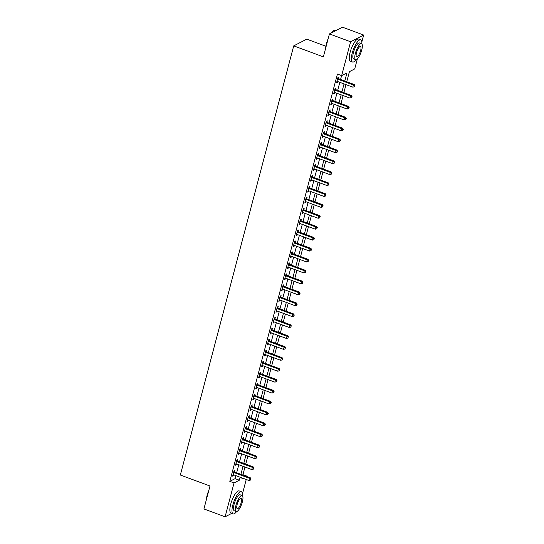 <?xml version="1.0" encoding="UTF-8"?>
<svg xmlns="http://www.w3.org/2000/svg" width="544" height="544" viewBox="0 0 544 544"><rect width="100%" height="100%" fill="white"/><g stroke="black" fill="none" stroke-linecap="round" stroke-linejoin="round"><path stroke-width="0.82" d="M325.897 46.24L306.775 39.154L293.719 45.873L180.336 475.021L209.984 486.01L203.918 508.953L225.1 516.8L234.049 482.929L239.34 480.209L240.128 477.224M293.719 45.873L323.367 56.862L329.433 33.918L342.489 27.2L363.664 35.047L361.835 41.983M357.381 58.827L354.715 68.918L349.425 71.645L346.752 81.736M242.937 474.667L247.105 476.211L247.003 476.592M246.242 479.488L242.447 493.85M344.814 81.015L346.95 72.91L341.659 75.636L337.423 74.066L229.813 481.365L235.103 478.638L235.892 475.653M236.66 472.756L238.782 464.732M239.544 461.836L241.665 453.805M242.434 450.908L244.555 442.877M245.317 439.98L247.438 431.956M248.207 429.06L250.328 421.029M251.09 418.132L253.212 410.101M253.98 407.204L256.102 399.18M256.863 396.284L258.985 388.253M259.753 385.356L261.875 377.325M262.636 374.428L264.758 366.404M265.526 363.508L267.648 355.477M268.41 352.58L270.531 344.549M271.3 341.652L273.421 333.628M274.183 330.732L276.304 322.701M277.073 319.804L279.194 311.773M279.956 308.876L282.078 300.852M282.846 297.956L284.968 289.925M285.729 287.028L287.851 278.997M288.619 276.1L290.741 268.076M291.502 265.18L293.624 257.149M294.392 254.252L296.514 246.221M297.276 243.324L299.397 235.3M300.166 232.404L302.287 224.373M303.049 221.476L305.17 213.445M305.939 210.548L308.06 202.524M308.822 199.628L310.944 191.597M311.712 188.7L313.834 180.669M314.595 177.772L316.717 169.748M317.485 166.852L319.607 158.821M320.368 155.924L322.49 147.893M323.258 145.003L325.38 136.972M326.142 134.076L328.263 126.045M329.032 123.148L331.153 115.117M331.915 112.227L334.036 104.196M334.805 101.3L336.926 93.269M337.688 90.372L339.81 82.348M340.578 79.451L341.591 75.609M338.45 78.54L338.83 77.119L337.946 77.574L336.559 82.817L337.443 82.368L337.661 81.546M335.566 89.468L335.94 88.046L335.056 88.502L333.676 93.745L334.553 93.289L334.771 92.473M332.676 100.395L333.057 98.974L332.173 99.423L330.786 104.672L331.67 104.217L331.888 103.401M329.793 111.316L330.167 109.895L329.283 110.35L327.903 115.593L328.78 115.138L328.998 114.322M326.903 122.244L327.284 120.822L326.4 121.278L325.013 126.521L325.897 126.065L326.114 125.249M324.02 133.171L324.394 131.75L323.51 132.199L322.13 137.448L323.007 136.993L323.224 136.17M321.13 144.092L321.511 142.671L320.627 143.126L319.24 148.369L320.124 147.914L320.341 147.098M318.247 155.02L318.621 153.598L317.737 154.054L316.356 159.297L317.234 158.841L317.451 158.025M315.357 165.947L315.738 164.526L314.854 164.975L313.466 170.224L314.35 169.769L314.568 168.946M312.474 176.868L312.848 175.447L311.964 175.902L310.583 181.145L311.46 180.69L311.678 179.874M309.584 187.796L309.964 186.374L309.08 186.83L307.693 192.073L308.577 191.617L308.795 190.801M306.7 198.723L307.074 197.302L306.19 197.751L304.81 203L305.687 202.545L305.905 201.722M303.81 209.644L304.191 208.223L303.307 208.678L301.92 213.921L302.804 213.466L303.022 212.65M300.927 220.572L301.301 219.15L300.417 219.606L299.037 224.849L299.914 224.393L300.132 223.577M298.037 231.499L298.418 230.078L297.534 230.527L296.147 235.776L297.031 235.321L297.248 234.498M295.154 242.42L295.528 240.999L294.644 241.454L293.264 246.697L294.141 246.242L294.358 245.426M292.264 253.348L292.645 251.926L291.761 252.382L290.374 257.625L291.258 257.169L291.475 256.353M289.381 264.275L289.755 262.854L288.871 263.303L287.49 268.546L288.368 268.097L288.585 267.274M286.491 275.196L286.872 273.775L285.988 274.23L284.6 279.473L285.484 279.018L285.702 278.202M283.608 286.124L283.982 284.702L283.098 285.158L281.717 290.401L282.594 289.945L282.812 289.129M280.718 297.051L281.098 295.623L280.214 296.079L278.827 301.322L279.711 300.873L279.929 300.05M277.834 307.972L278.208 306.551L277.324 307.006L275.944 312.249L276.821 311.794L277.039 310.978M274.944 318.9L275.325 317.478L274.441 317.934L273.054 323.177L273.938 322.721L274.156 321.905M272.061 329.827L272.435 328.399L271.551 328.855L270.171 334.098L271.048 333.649L271.266 332.826M269.171 340.748L269.552 339.327L268.668 339.782L267.281 345.025L268.165 344.57L268.382 343.754M266.288 351.676L266.662 350.254L265.778 350.71L264.398 355.953L265.275 355.497L265.492 354.681M263.398 362.603L263.779 361.175L262.895 361.631L261.508 366.874L262.392 366.425L262.609 365.602M260.515 373.524L260.889 372.103L260.005 372.558L258.624 377.801L259.502 377.346L259.719 376.53M257.625 384.452L258.006 383.03L257.122 383.486L255.734 388.729L256.618 388.273L256.836 387.457M254.742 395.372L255.116 393.951L254.232 394.407L252.851 399.65L253.728 399.201L253.946 398.378M251.852 406.3L252.232 404.879L251.348 405.334L249.961 410.577L250.845 410.122L251.063 409.306M248.968 417.228L249.342 415.806L248.458 416.255L247.078 421.505L247.955 421.049L248.173 420.233M246.078 428.148L246.459 426.727L245.575 427.183L244.188 432.426L245.072 431.977L245.29 431.154M243.195 439.076L243.569 437.655L242.685 438.11L241.305 443.353L242.182 442.898L242.4 442.082M240.305 450.004L240.686 448.582L239.802 449.031L238.415 454.281L239.299 453.825L239.516 453.009M237.422 460.924L237.796 459.503L236.912 459.959L235.532 465.202L236.409 464.753L236.626 463.93M234.532 471.852L234.913 470.431L234.029 470.886L232.642 476.129L233.526 475.674L233.743 474.858M329.433 33.918L350.608 41.772L363.664 35.047M231.744 513.38L225.1 516.8M229.813 481.365L234.049 482.929M341.659 75.636L350.608 41.772M240.897 474.327L243.018 466.296M243.78 463.4L245.902 455.376M246.67 452.479L248.792 444.448M249.553 441.551L251.675 433.52M252.443 430.624L254.565 422.6M255.326 419.703L257.448 411.672M258.216 408.775L260.338 400.744M261.1 397.848L263.221 389.824M263.99 386.927L266.111 378.896M266.873 375.999L268.994 367.968M269.763 365.078L271.884 357.048M272.646 354.151L274.768 346.12M275.536 343.223L277.658 335.192M278.419 332.302L280.541 324.272M281.309 321.375L283.431 313.344M284.192 310.447L286.314 302.423M287.082 299.526L289.204 291.496M289.966 288.599L292.087 280.568M292.856 277.671L294.977 269.647M295.739 266.75L297.86 258.72M298.629 255.823L300.75 247.792M301.512 244.895L303.634 236.871M304.402 233.974L306.524 225.944M307.285 223.047L309.407 215.016M310.175 212.119L312.297 204.095M313.058 201.198L315.18 193.168M315.948 190.271L318.07 182.24M318.832 179.343L320.953 171.319M321.722 168.422L323.843 160.392M324.605 157.495L326.726 149.464M327.495 146.567L329.616 138.543M330.378 135.646L332.5 127.616M333.268 124.719L335.39 116.688M336.151 113.791L338.273 105.767M339.041 102.87L341.163 94.84M341.924 91.943L344.046 83.912M242.073 477.945L241.815 478.938L243.039 478.305M246.629 476.456L247.105 476.211M345.991 84.633L343.869 92.664M343.101 95.56L340.979 103.591M340.218 106.488L338.096 114.512M337.328 117.409L335.206 125.44M334.444 128.336L332.323 136.367M331.554 139.264L329.433 147.288M328.671 150.185L326.55 158.216M325.781 161.112L323.66 169.143M322.898 172.04L320.776 180.064M320.008 182.961L317.886 190.992M317.125 193.888L315.003 201.919M314.235 204.816L312.113 212.84M311.352 215.737L309.23 223.768M308.462 226.664L306.34 234.695M305.578 237.592L303.457 245.616M302.688 248.513L300.574 256.544M299.805 259.44L297.684 267.471M296.915 270.368L294.8 278.392M294.032 281.289L291.91 289.32M291.142 292.216L289.027 300.247M288.259 303.137L286.137 311.168M285.369 314.065L283.254 322.096M282.486 324.992L280.364 333.016M279.596 335.913L277.481 343.944M276.712 346.841L274.591 354.872M273.822 357.768L271.708 365.792M270.939 368.689L268.818 376.72M268.049 379.617L265.934 387.648M265.166 390.544L263.044 398.568M262.276 401.465L260.161 409.496M259.393 412.393L257.271 420.424M256.51 423.32L254.388 431.344M253.62 434.241L251.498 442.272M250.736 445.169L248.615 453.2M247.846 456.096L245.725 464.12M244.963 467.017L242.842 475.048M235.103 478.638L239.34 480.209M336.75 82.11L337.443 82.368M333.86 93.031L334.553 93.289M330.976 103.958L331.67 104.217M328.086 114.886L328.78 115.138M325.203 125.807L325.897 126.065M322.313 136.734L323.007 136.993M319.43 147.662L320.124 147.914M316.54 158.583L317.234 158.841M313.657 169.51L314.35 169.769M310.767 180.438L311.46 180.69M307.884 191.359L308.577 191.617M304.994 202.286L305.687 202.545M302.11 213.214L302.804 213.466M299.22 224.135L299.914 224.393M296.337 235.062L297.031 235.321M293.447 245.99L294.141 246.242M290.564 256.911L291.258 257.169M287.674 267.838L288.368 268.097M284.791 278.766L285.484 279.018M281.901 289.687L282.594 289.945M279.018 300.614L279.711 300.873M276.128 311.535L276.821 311.794M273.244 322.463L273.938 322.721M270.354 333.39L271.048 333.649M267.471 344.311L268.165 344.57M264.581 355.239L265.275 355.497M261.698 366.166L262.392 366.425M258.808 377.087L259.502 377.346M255.925 388.015L256.618 388.273M253.035 398.942L253.728 399.201M250.152 409.863L250.845 410.122M247.262 420.791L247.955 421.049M244.378 431.718L245.072 431.977M241.488 442.639L242.182 442.898M238.605 453.567L239.299 453.825M235.715 464.494L236.409 464.753M232.832 475.415L233.526 475.674M337.572 78.996L337.668 79.084A0.945 0.857 -117.2 0 0 337.967 79.261L353.382 84.973L352.804 87.162L337.389 81.444A0.945 0.857 -117.2 0 0 337.056 81.396L336.933 81.396M337.831 77.996L338.545 78.628A0.945 0.857 -117.2 0 0 338.844 78.805L354.266 84.524L353.382 84.973L354.572 85.904L354.341 86.775L354.572 85.904M354.926 85.721L354.266 84.524M352.804 87.162L354.341 86.775M334.682 89.923L334.778 90.005A0.945 0.857 -117.2 0 0 335.077 90.188L350.492 95.9L349.921 98.083L334.499 92.371A0.945 0.857 -117.2 0 0 334.166 92.317L334.05 92.324M334.948 88.924L335.662 89.549A0.945 0.857 -117.2 0 0 335.961 89.733L351.376 95.445L350.492 95.9L351.689 96.825L351.458 97.702L351.689 96.825M352.043 96.648L351.376 95.445M349.921 98.083L351.458 97.702M331.799 100.851L331.894 100.932A0.945 0.857 -117.2 0 0 332.194 101.109L347.609 106.828L347.031 109.011L331.616 103.299A0.945 0.857 -117.2 0 0 331.282 103.244L331.16 103.251M332.058 99.844L332.772 100.477A0.945 0.857 -117.2 0 0 333.071 100.66L348.493 106.372L347.609 106.828L348.799 107.753L348.568 108.63L348.799 107.753M349.153 107.569L348.493 106.372M347.031 109.011L348.568 108.63M328.909 111.772L329.004 111.86A0.945 0.857 -117.2 0 0 329.304 112.037L344.719 117.749L344.148 119.938L328.726 114.22A0.945 0.857 -117.2 0 0 328.392 114.165L328.277 114.172M329.174 110.772L329.888 111.404A0.945 0.857 -117.2 0 0 330.188 111.581L345.603 117.3L344.719 117.749L345.916 118.68L345.685 119.551L345.916 118.68M346.27 118.497L345.603 117.3M344.148 119.938L345.685 119.551M326.026 122.699L326.121 122.781A0.945 0.857 -117.2 0 0 326.42 122.964L341.836 128.676L341.258 130.859L325.842 125.147A0.945 0.857 -117.2 0 0 325.509 125.093L325.387 125.1M326.284 121.7L326.998 122.325A0.945 0.857 -117.2 0 0 327.298 122.509L342.72 128.221L341.836 128.676L343.026 129.601L342.795 130.478L343.026 129.601M343.38 129.424L342.72 128.221M341.258 130.859L342.795 130.478M325.666 48.164A11.546 3.434 -69.7 0 1 326.475 43.574A11.546 3.434 -69.7 0 1 328.222 38.502M331.242 32.987A11.546 3.434 -69.7 0 1 333.588 30.695A11.546 3.434 -69.7 0 1 333.751 30.62M335.845 30.62L335.145 30.362A11.832 3.522 110.3 0 0 333.914 30.532A11.832 3.522 110.3 0 0 331.541 32.837M327.835 39.964A11.832 3.522 110.3 0 0 326.624 43.724A11.832 3.522 110.3 0 0 325.917 47.219M361.862 43.908A11.832 3.522 110.3 0 0 360.726 39.841A11.832 3.522 110.3 0 0 352.206 53.203A11.832 3.522 110.3 0 0 352.505 62.023A11.832 3.522 110.3 0 0 356.014 59.677M360.726 39.841L358.612 39.052A11.832 3.522 110.3 0 0 350.091 52.414A11.832 3.522 110.3 0 0 350.39 61.241L352.505 62.023M355.606 59.636L353.661 58.915A8.514 2.536 -69.7 0 1 353.444 52.564A8.514 2.536 -69.7 0 1 359.577 42.949L361.529 43.67A8.514 2.536 110.3 0 0 355.388 53.292A8.514 2.536 110.3 0 0 355.606 59.636A8.514 2.536 110.3 0 0 361.74 50.021A8.514 2.536 110.3 0 0 361.529 43.67M356.517 52.707A5.488 1.632 110.3 0 0 356.66 56.8A5.488 1.632 110.3 0 0 360.611 50.599A5.488 1.632 110.3 0 0 360.475 46.505A5.488 1.632 110.3 0 0 356.517 52.707M206.278 500.031A11.546 3.434 -69.7 0 1 207.087 495.441A11.546 3.434 -69.7 0 1 208.828 490.368M208.447 491.83A11.832 3.522 110.3 0 0 207.237 495.591A11.832 3.522 110.3 0 0 206.53 499.093M242.474 495.774A11.832 3.522 110.3 0 0 241.339 491.708A11.832 3.522 110.3 0 0 232.818 505.07A11.832 3.522 110.3 0 0 233.118 513.89A11.832 3.522 110.3 0 0 236.626 511.55M241.339 491.708L239.224 490.926A11.832 3.522 110.3 0 0 230.697 504.288A11.832 3.522 110.3 0 0 231.003 513.108L233.118 513.89M236.218 511.51L234.267 510.789A8.514 2.536 -69.7 0 1 234.056 504.438A8.514 2.536 -69.7 0 1 240.19 494.816L242.134 495.536A8.514 2.536 110.3 0 0 236.001 505.158A8.514 2.536 110.3 0 0 236.218 511.51A8.514 2.536 110.3 0 0 242.352 501.888A8.514 2.536 110.3 0 0 242.134 495.536M237.13 504.574A5.488 1.632 110.3 0 0 237.272 508.667A5.488 1.632 110.3 0 0 241.223 502.472A5.488 1.632 110.3 0 0 241.087 498.379A5.488 1.632 110.3 0 0 237.13 504.574M323.136 133.62L323.231 133.708A0.945 0.857 -117.2 0 0 323.53 133.885L338.946 139.604L338.375 141.787L322.952 136.075A0.945 0.857 -117.2 0 0 322.619 136.02L322.504 136.027M323.401 132.62L324.115 133.253A0.945 0.857 -117.2 0 0 324.414 133.436L339.83 139.148L338.946 139.604L340.143 140.529L339.912 141.406L340.143 140.529M340.496 140.345L339.83 139.148M338.375 141.787L339.912 141.406M320.253 144.548L320.348 144.636A0.945 0.857 -117.2 0 0 320.647 144.813L336.063 150.525L335.485 152.714L320.069 146.996A0.945 0.857 -117.2 0 0 319.736 146.941L319.614 146.948M320.511 143.548L321.225 144.18A0.945 0.857 -117.2 0 0 321.524 144.357L336.947 150.076L336.063 150.525L337.253 151.456L337.022 152.327L337.253 151.456M337.606 151.273L336.947 150.076M335.485 152.714L337.022 152.327M317.363 155.475L317.458 155.557A0.945 0.857 -117.2 0 0 317.757 155.74L333.173 161.452L332.602 163.635L317.179 157.923A0.945 0.857 -117.2 0 0 316.846 157.869L316.73 157.876M317.628 154.476L318.342 155.101A0.945 0.857 -117.2 0 0 318.641 155.285L334.057 160.997L333.173 161.452L334.37 162.377L334.138 163.254L334.37 162.377M334.723 162.2L334.057 160.997M332.602 163.635L334.138 163.254M314.48 166.396L314.575 166.484A0.945 0.857 -117.2 0 0 314.874 166.661L330.29 172.38L329.712 174.563L314.296 168.851A0.945 0.857 -117.2 0 0 313.963 168.796L313.84 168.796M314.738 165.396L315.452 166.029A0.945 0.857 -117.2 0 0 315.751 166.212L331.174 171.924L330.29 172.38L331.48 173.305L331.248 174.182L331.48 173.305M331.833 173.121L331.174 171.924M329.712 174.563L331.248 174.182M311.59 177.324L311.685 177.412A0.945 0.857 -117.2 0 0 311.984 177.589L327.4 183.301L326.828 185.49L311.406 179.772A0.945 0.857 -117.2 0 0 311.073 179.717L310.957 179.724M311.855 176.324L312.569 176.956A0.945 0.857 -117.2 0 0 312.868 177.133L328.284 182.852L327.4 183.301L328.596 184.232L328.365 185.103L328.596 184.232M328.95 184.049L328.284 182.852M326.828 185.49L328.365 185.103M308.706 188.251L308.802 188.333A0.945 0.857 -117.2 0 0 309.101 188.516L324.516 194.228L323.938 196.411L308.523 190.699A0.945 0.857 -117.2 0 0 308.19 190.645L308.067 190.652M308.965 187.252L309.679 187.877A0.945 0.857 -117.2 0 0 309.978 188.061L325.4 193.773L324.516 194.228L325.706 195.153L325.475 196.03L325.706 195.153M326.06 194.976L325.4 193.773M323.938 196.411L325.475 196.03M305.816 199.172L305.912 199.26A0.945 0.857 -117.2 0 0 306.211 199.437L321.626 205.156L321.055 207.339L305.633 201.627A0.945 0.857 -117.2 0 0 305.3 201.572L305.184 201.572M306.082 198.172L306.796 198.805A0.945 0.857 -117.2 0 0 307.095 198.988L322.51 204.7L321.626 205.156L322.823 206.081L322.592 206.958L322.823 206.081M323.177 205.897L322.51 204.7M321.055 207.339L322.592 206.958M302.933 210.1L303.028 210.181A0.945 0.857 -117.2 0 0 303.328 210.365L318.743 216.077L318.165 218.266L302.75 212.548A0.945 0.857 -117.2 0 0 302.416 212.493L302.294 212.5M303.192 209.1L303.906 209.732A0.945 0.857 -117.2 0 0 304.205 209.909L319.627 215.621L318.743 216.077L319.933 217.008L319.702 217.879L319.933 217.008M320.287 216.825L319.627 215.621M318.165 218.266L319.702 217.879M300.043 221.027L300.138 221.109A0.945 0.857 -117.2 0 0 300.438 221.292L315.853 227.004L315.282 229.187L299.86 223.475A0.945 0.857 -117.2 0 0 299.526 223.421L299.411 223.428M300.308 220.028L301.022 220.653A0.945 0.857 -117.2 0 0 301.322 220.837L316.737 226.549L315.853 227.004L317.05 227.929L316.819 228.806L317.05 227.929M317.404 227.752L316.737 226.549M315.282 229.187L316.819 228.806M297.16 231.948L297.255 232.036A0.945 0.857 -117.2 0 0 297.554 232.213L312.97 237.932L312.392 240.115L296.976 234.403A0.945 0.857 -117.2 0 0 296.643 234.348L296.521 234.348M297.418 230.948L298.132 231.581A0.945 0.857 -117.2 0 0 298.432 231.764L313.854 237.476L312.97 237.932L314.16 238.857L313.929 239.727L314.16 238.857M314.514 238.673L313.854 237.476M312.392 240.115L313.929 239.727M294.27 242.876L294.365 242.957A0.945 0.857 -117.2 0 0 294.664 243.141L310.08 248.853L309.509 251.042L294.086 245.324A0.945 0.857 -117.2 0 0 293.753 245.269L293.638 245.276M294.535 241.876L295.249 242.508A0.945 0.857 -117.2 0 0 295.548 242.685L310.964 248.397L310.08 248.853L311.277 249.784L311.046 250.655L311.277 249.784M311.63 249.601L310.964 248.397M309.509 251.042L311.046 250.655M291.387 253.803L291.482 253.885A0.945 0.857 -117.2 0 0 291.781 254.068L307.197 259.78L306.619 261.963L291.203 256.251A0.945 0.857 -117.2 0 0 290.87 256.197L290.748 256.204M291.645 252.804L292.359 253.429A0.945 0.857 -117.2 0 0 292.658 253.613L308.081 259.325L307.197 259.78L308.387 260.705L308.156 261.582L308.387 260.705M308.74 260.528L308.081 259.325M306.619 261.963L308.156 261.582M288.497 264.724L288.592 264.812A0.945 0.857 -117.2 0 0 288.891 264.989L304.307 270.708L303.736 272.891L288.313 267.179A0.945 0.857 -117.2 0 0 287.98 267.124L287.864 267.124M288.762 263.724L289.476 264.357A0.945 0.857 -117.2 0 0 289.775 264.54L305.191 270.252L304.307 270.708L305.504 271.633L305.272 272.503L305.504 271.633M305.857 271.449L305.191 270.252M303.736 272.891L305.272 272.503M285.614 275.652L285.709 275.733A0.945 0.857 -117.2 0 0 286.008 275.917L301.424 281.629L300.846 283.818L285.43 278.1A0.945 0.857 -117.2 0 0 285.097 278.045L284.974 278.052M285.872 274.652L286.586 275.284A0.945 0.857 -117.2 0 0 286.885 275.461L302.308 281.173L301.424 281.629L302.614 282.56L302.382 283.431L302.614 282.56M302.967 282.377L302.308 281.173M300.846 283.818L302.382 283.431M282.724 286.579L282.819 286.661A0.945 0.857 -117.2 0 0 283.118 286.844L298.534 292.556L297.962 294.739L282.54 289.027A0.945 0.857 -117.2 0 0 282.207 288.973L282.091 288.98M282.989 285.58L283.703 286.205A0.945 0.857 -117.2 0 0 284.002 286.389L299.418 292.101L298.534 292.556L299.73 293.481L299.499 294.358L299.73 293.481M300.084 293.304L299.418 292.101M297.962 294.739L299.499 294.358M279.84 297.5L279.936 297.588A0.945 0.857 -117.2 0 0 280.235 297.765L295.65 303.484L295.072 305.667L279.657 299.955A0.945 0.857 -117.2 0 0 279.324 299.9L279.201 299.9M280.099 296.5L280.813 297.133A0.945 0.857 -117.2 0 0 281.112 297.31L296.534 303.028L295.65 303.484L296.84 304.409L296.609 305.279L296.84 304.409M297.194 304.225L296.534 303.028M295.072 305.667L296.609 305.279M276.95 308.428L277.046 308.509A0.945 0.857 -117.2 0 0 277.345 308.693L292.76 314.405L292.189 316.594L276.767 310.876A0.945 0.857 -117.2 0 0 276.434 310.821L276.318 310.828M277.216 307.428L277.93 308.06A0.945 0.857 -117.2 0 0 278.229 308.237L293.644 313.949L292.76 314.405L293.957 315.336L293.726 316.207L293.957 315.336M294.311 315.153L293.644 313.949M292.189 316.594L293.726 316.207M274.067 319.355L274.162 319.437A0.945 0.857 -117.2 0 0 274.462 319.62L289.877 325.332L289.299 327.515L273.884 321.803A0.945 0.857 -117.2 0 0 273.55 321.749L273.428 321.756M274.326 318.356L275.04 318.981A0.945 0.857 -117.2 0 0 275.339 319.165L290.761 324.877L289.877 325.332L291.067 326.257L290.836 327.134L291.067 326.257M291.421 326.08L290.761 324.877M289.299 327.515L290.836 327.134M271.177 330.276L271.272 330.364A0.945 0.857 -117.2 0 0 271.572 330.541L286.987 336.26L286.416 338.443L270.994 332.731A0.945 0.857 -117.2 0 0 270.66 332.676L270.545 332.676M271.442 329.276L272.156 329.909A0.945 0.857 -117.2 0 0 272.456 330.086L287.871 335.804L286.987 336.26L288.184 337.185L287.953 338.055L288.184 337.185M288.538 337.001L287.871 335.804M286.416 338.443L287.953 338.055M268.294 341.204L268.389 341.285A0.945 0.857 -117.2 0 0 268.688 341.469L284.104 347.181L283.526 349.364L268.11 343.652A0.945 0.857 -117.2 0 0 267.777 343.597L267.655 343.604M268.552 340.204L269.266 340.836A0.945 0.857 -117.2 0 0 269.566 341.013L284.988 346.725L284.104 347.181L285.294 348.112L285.063 348.983L285.294 348.112M285.648 347.929L284.988 346.725M283.526 349.364L285.063 348.983M265.404 352.131L265.499 352.213A0.945 0.857 -117.2 0 0 265.798 352.396L281.214 358.108L280.643 360.291L265.22 354.579A0.945 0.857 -117.2 0 0 264.887 354.525L264.772 354.532M265.669 351.132L266.383 351.757A0.945 0.857 -117.2 0 0 266.682 351.941L282.098 357.653L281.214 358.108L282.411 359.033L282.18 359.91L282.411 359.033M282.764 358.85L282.098 357.653M280.643 360.291L282.18 359.91M262.521 363.052L262.616 363.14A0.945 0.857 -117.2 0 0 262.915 363.317L278.331 369.029L277.753 371.219L262.337 365.507A0.945 0.857 -117.2 0 0 262.004 365.452L261.882 365.452M262.779 362.052L263.493 362.685A0.945 0.857 -117.2 0 0 263.799 362.862L279.215 368.58L278.331 369.029L279.521 369.961L279.29 370.831L279.521 369.961M279.874 369.777L279.215 368.58M277.753 371.219L279.29 370.831M259.631 373.98L259.726 374.061A0.945 0.857 -117.2 0 0 260.025 374.245L275.441 379.957L274.87 382.14L259.447 376.428A0.945 0.857 -117.2 0 0 259.114 376.373L258.998 376.38M259.896 372.98L260.61 373.612A0.945 0.857 -117.2 0 0 260.909 373.789L276.325 379.501L275.441 379.957L276.638 380.888L276.406 381.759L276.638 380.888M276.991 380.705L276.325 379.501M274.87 382.14L276.406 381.759M256.748 384.907L256.843 384.989A0.945 0.857 -117.2 0 0 257.142 385.172L272.558 390.884L271.98 393.067L256.564 387.355A0.945 0.857 -117.2 0 0 256.231 387.301L256.108 387.308M257.006 383.908L257.72 384.533A0.945 0.857 -117.2 0 0 258.026 384.717L273.442 390.429L272.558 390.884L273.748 391.809L273.516 392.686L273.748 391.809M274.101 391.626L273.442 390.429M271.98 393.067L273.516 392.686M253.858 395.828L253.953 395.916A0.945 0.857 -117.2 0 0 254.252 396.093L269.674 401.805L269.096 403.995L253.674 398.283A0.945 0.857 -117.2 0 0 253.341 398.228L253.225 398.228M254.123 394.828L254.837 395.461A0.945 0.857 -117.2 0 0 255.136 395.638L270.552 401.356L269.674 401.805L270.864 402.737L270.633 403.607L270.864 402.737M271.218 402.553L270.552 401.356M269.096 403.995L270.633 403.607M250.974 406.756L251.07 406.837A0.945 0.857 -117.2 0 0 251.369 407.021L266.784 412.733L266.206 414.916L250.791 409.204A0.945 0.857 -117.2 0 0 250.458 409.149L250.335 409.156M251.24 405.756L251.947 406.388A0.945 0.857 -117.2 0 0 252.253 406.565L267.668 412.277L266.784 412.733L267.974 413.658L267.743 414.535L267.974 413.658M268.328 413.481L267.668 412.277M266.206 414.916L267.743 414.535M248.084 417.683L248.18 417.765A0.945 0.857 -117.2 0 0 248.479 417.948L263.901 423.66L263.323 425.843L247.901 420.131A0.945 0.857 -117.2 0 0 247.568 420.077L247.452 420.084M248.35 416.684L249.064 417.309A0.945 0.857 -117.2 0 0 249.363 417.493L264.778 423.205L263.901 423.66L265.091 424.585L264.86 425.462L265.091 424.585M265.445 424.402L264.778 423.205M263.323 425.843L264.86 425.462M245.201 428.604L245.296 428.692A0.945 0.857 -117.2 0 0 245.596 428.869L261.011 434.581L260.433 436.771L245.018 431.059A0.945 0.857 -117.2 0 0 244.684 431.004L244.562 431.004M245.466 427.604L246.174 428.237A0.945 0.857 -117.2 0 0 246.48 428.414L261.895 434.132L261.011 434.581L262.201 435.513L261.97 436.383L262.201 435.513M262.555 435.329L261.895 434.132M260.433 436.771L261.97 436.383M242.311 439.532L242.406 439.613A0.945 0.857 -117.2 0 0 242.706 439.797L258.128 445.509L257.55 447.692L242.128 441.98A0.945 0.857 -117.2 0 0 241.794 441.925L241.679 441.932M242.576 438.532L243.29 439.164A0.945 0.857 -117.2 0 0 243.59 439.341L259.005 445.053L258.128 445.509L259.318 446.434L259.087 447.311L259.318 446.434M259.672 446.257L259.005 445.053M257.55 447.692L259.087 447.311M239.428 450.459L239.523 450.541A0.945 0.857 -117.2 0 0 239.822 450.718L255.238 456.436L254.66 458.619L239.244 452.907A0.945 0.857 -117.2 0 0 238.911 452.853L238.789 452.86M239.693 449.46L240.4 450.085A0.945 0.857 -117.2 0 0 240.706 450.269L256.122 455.981L255.238 456.436L256.428 457.361L256.197 458.238L256.428 457.361M256.782 457.178L256.122 455.981M254.66 458.619L256.197 458.238M236.538 461.38L236.633 461.468A0.945 0.857 -117.2 0 0 236.932 461.645L252.355 467.357L251.777 469.547L236.354 463.828A0.945 0.857 -117.2 0 0 236.021 463.78L235.906 463.78M236.803 460.38L237.517 461.013A0.945 0.857 -117.2 0 0 237.816 461.19L253.232 466.908L252.355 467.357L253.545 468.289L253.314 469.159L253.545 468.289M253.898 468.105L253.232 466.908M251.777 469.547L253.314 469.159M233.655 472.308L233.75 472.389A0.945 0.857 -117.2 0 0 234.049 472.573L249.465 478.285L248.887 480.468L233.471 474.756A0.945 0.857 -117.2 0 0 233.138 474.701L233.016 474.708M233.92 471.308L234.627 471.934A0.945 0.857 -117.2 0 0 234.933 472.117L250.349 477.829L249.465 478.285L250.655 479.21L250.424 480.087L250.655 479.21M251.008 479.033L250.349 477.829M248.887 480.468L250.424 480.087M337.668 79.084L338.545 78.628M337.967 79.261L338.844 78.805M334.778 90.005L335.662 89.549M335.077 90.188L335.961 89.733M331.894 100.932L332.772 100.477M332.194 101.109L333.071 100.66M329.004 111.86L329.888 111.404M329.304 112.037L330.188 111.581M326.121 122.781L326.998 122.325M326.42 122.964L327.298 122.509M323.231 133.708L324.115 133.253M323.53 133.885L324.414 133.436M320.348 144.636L321.225 144.18M320.647 144.813L321.524 144.357M317.458 155.557L318.342 155.101M317.757 155.74L318.641 155.285M314.575 166.484L315.452 166.029M314.874 166.661L315.751 166.212M311.685 177.412L312.569 176.956M311.984 177.589L312.868 177.133M308.802 188.333L309.679 187.877M309.101 188.516L309.978 188.061M305.912 199.26L306.796 198.805M306.211 199.437L307.095 198.988M303.028 210.181L303.906 209.732M303.328 210.365L304.205 209.909M300.138 221.109L301.022 220.653M300.438 221.292L301.322 220.837M297.255 232.036L298.132 231.581M297.554 232.213L298.432 231.764M294.365 242.957L295.249 242.508M294.664 243.141L295.548 242.685M291.482 253.885L292.359 253.429M291.781 254.068L292.658 253.613M288.592 264.812L289.476 264.357M288.891 264.989L289.775 264.54M285.709 275.733L286.586 275.284M286.008 275.917L286.885 275.461M282.819 286.661L283.703 286.205M283.118 286.844L284.002 286.389M279.936 297.588L280.813 297.133M280.235 297.765L281.112 297.31M277.046 308.509L277.93 308.06M277.345 308.693L278.229 308.237M274.162 319.437L275.04 318.981M274.462 319.62L275.339 319.165M271.272 330.364L272.156 329.909M271.572 330.541L272.456 330.086M268.389 341.285L269.266 340.836M268.688 341.469L269.566 341.013M265.499 352.213L266.383 351.757M265.798 352.396L266.682 351.941M262.616 363.14L263.493 362.685M262.915 363.317L263.799 362.862M259.726 374.061L260.61 373.612M260.025 374.245L260.909 373.789M256.843 384.989L257.72 384.533M257.142 385.172L258.026 384.717M253.953 395.916L254.837 395.461M254.252 396.093L255.136 395.638M251.07 406.837L251.947 406.388M251.369 407.021L252.253 406.565M248.18 417.765L249.064 417.309M248.479 417.948L249.363 417.493M245.296 428.692L246.174 428.237M245.596 428.869L246.48 428.414M242.406 439.613L243.29 439.164M242.706 439.797L243.59 439.341M239.523 450.541L240.4 450.085M239.822 450.718L240.706 450.269M236.633 461.468L237.517 461.013M236.932 461.645L237.816 461.19M233.75 472.389L234.627 471.934M234.049 472.573L234.933 472.117"/></g></svg>

